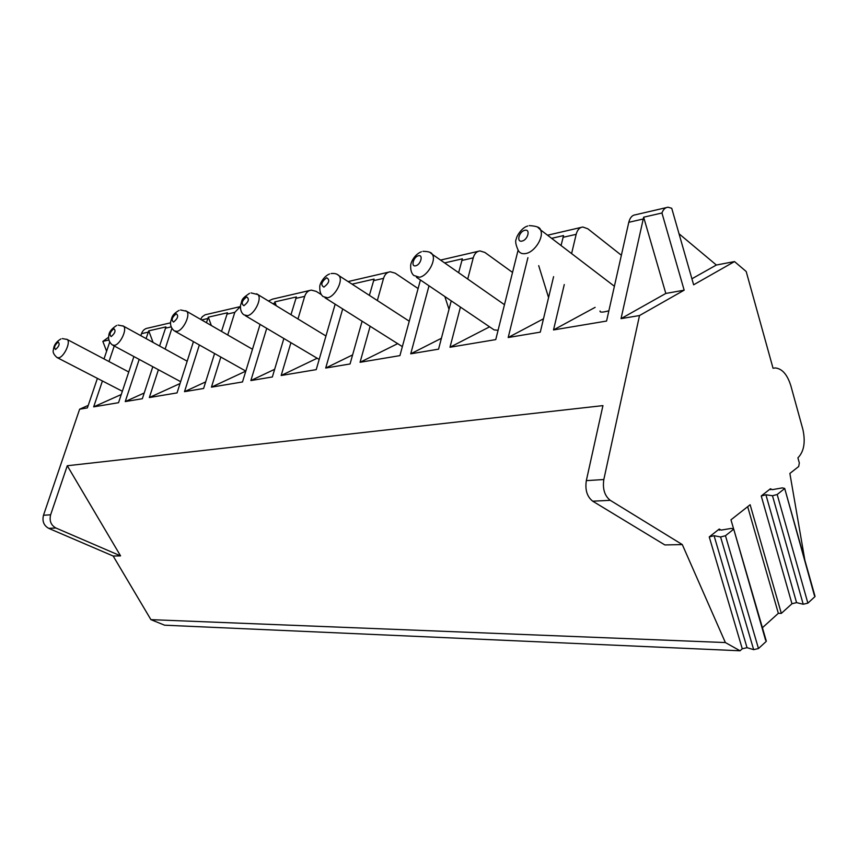 <?xml version="1.0" encoding="UTF-8"?>
<svg xmlns="http://www.w3.org/2000/svg" width="858" height="858" viewBox="0 0 858 858"><rect width="100%" height="100%" fill="white"/><g stroke="black" fill="none" stroke-linecap="round" stroke-linejoin="round"><path stroke-width="1.29" d="M762.408 627.724L778.345 613.32L781.327 613.384L750.128 504.74L730.973 519.819L733.483 528.442M765.615 640.261L733.708 529.064L731.391 528.389L721.17 530.094L719.24 529.054L709.244 536.926L742.267 648.787L740.057 650.782L164.618 625.192L150.911 619.648L725.375 642.556L740.057 650.782M804.868 560.231L789.875 473.444L798.701 466.505L799.324 462.923L797.908 457.85C803.989 451.63 805.641 442.16 802.884 429.429L790.926 386.046C787.483 374.796 782.324 368.758 775.428 367.953L773.037 368.232L746.192 271.503L734.512 261.572L693.629 284.802L671.728 208.269L667.996 207.218C665.282 207.486 663.266 209.406 661.947 212.999L684.158 290.176L639.51 315.54L603.828 479.525C602.466 488.899 604.611 495.827 610.253 500.321L682.303 544.583L725.375 642.556M814.446 595.645L784.695 488.438L782.346 487.88L772.404 489.65L770.398 488.781L761.25 495.978L791.966 603.742L781.327 613.384M778.345 613.32L747.672 506.681M814.768 596.793L807.871 603.142L803.217 604.246L796.567 602.627L791.966 603.742M766.012 641.602L758.472 648.53L753.656 649.656L747.028 647.672L742.267 648.787M784.405 488.749L777.187 494.508L772.479 495.731L765.915 494.766L761.25 495.978M733.365 529.429L725.471 535.724L720.591 536.969L714.07 535.692L709.244 536.926M734.512 261.572L716.376 265.025L691.902 278.786M679.01 233.751L716.376 265.025M571.6 253.593L576.168 234.331C577.359 229.847 579.579 227.413 582.829 227.016L587.784 228.764L621.374 255.255M467.728 279.043L473.241 257.85C474.463 253.657 476.705 251.34 479.965 250.922L484.909 252.466L512.537 272.426M377.338 300.525L383.547 278.357C384.781 274.399 387.012 272.211 390.251 271.772L395.163 273.155L418.103 288.556M297.973 318.962L304.687 296.375C305.92 292.653 308.129 290.562 311.325 290.111L316.162 291.366L321.503 294.723M639.51 315.54L621.031 318.64L665.819 293.447L643.65 217.192L621.031 318.64M684.158 290.176L665.819 293.447M97.404 378.378L87.387 407.904L79.633 409.202L43.49 515.25L50.633 514.8L67.278 465.744L602.938 405.62L586.325 480.641C584.942 489.907 587.087 496.761 592.728 501.201L664.853 544.937L682.303 544.583M109.685 342.17L104.011 358.912M114.243 345.989L108.987 361.55M102.424 380.973L93.683 406.853L118.543 402.692L133.891 356.542M170.56 322.822L147.876 328.099C144.82 328.55 142.696 330.416 141.495 333.676L140.819 335.692M153.067 342.428L148.756 330.845L146.085 338.588M139.2 359.395L125.236 401.576L142.342 398.713L152.81 366.709M148.756 330.845L165.948 326.898L159.588 346.021M171.879 328.357L165.133 349.067M158.408 369.712L149.335 397.544L177.038 392.91L193.436 341.645M211.347 325.547L208.312 317.17L206.435 322.715M199.356 344.97L184.502 391.666L203.603 388.47L214.575 353.528M208.312 317.17L227.488 312.762L221.525 331.413M240.39 306.542L234.802 312.344L227.735 334.985M220.838 357.057L211.443 387.151L242.492 381.96L260.071 324.399M276.233 305.738L274.871 301.877L274.002 304.386M266.731 328.346L250.868 380.555L272.361 376.962L283.859 338.502M274.871 301.877L296.396 296.943L290.98 314.704M290.926 342.685L281.177 375.493L316.227 369.626L335.167 304.172M342.696 308.912L325.708 368.039L350.053 363.964L362.119 321.149M352.07 284.159L374.099 279.097L369.39 295.377M370.152 326.212L360.06 362.291L399.925 355.62L420.42 279.987M429.011 285.8L410.735 353.818L438.556 349.163L451.233 300.858M444.605 262.902L462.376 258.826L458.622 272.683M460.446 307.089L450 347.243L495.752 339.596L518.082 250.225M527.917 257.668L508.193 337.516L540.283 332.143L553.592 276.651M551.619 238.331L563.556 235.585L561.057 245.538M564.274 284.545L553.517 329.933L606.563 321.053L628.785 222.308C629.954 217.685 632.164 215.176 635.392 214.8L666.301 207.615M43.49 515.25C42.053 521.214 43.801 525.579 48.724 528.356L113.17 556.027L150.911 619.648M113.17 556.027L120.56 555.877L67.278 465.744M108.634 337.215L102.853 341.387L106.607 351.265M79.633 409.202L88.256 405.373M102.853 341.387L108.859 340.004M239.704 306.756L205.126 314.789L202.263 316.731L200.6 319.348M309.641 290.497L272.533 299.131L268.468 301.008M643.65 217.192L661.947 212.999M144.208 392.996L125.236 401.576M180.03 383.547L149.335 397.544M121.268 394.519L93.683 406.853M205.673 381.885L184.502 391.666M245.796 371.128L211.443 387.151M274.657 369.294L250.868 380.555M317.17 358.236L281.177 375.493M352.606 354.901L325.708 368.039M397.769 343.608L360.06 362.291M402.37 346.621L325.021 297.78M441.409 338.277L410.735 353.818M449.002 309.352L444.83 296.514M489.586 326.834L450 347.243M498.08 330.287L494.101 329.89L416.462 277.306M543.479 318.801L508.193 337.516M548.573 297.576L538.706 265.648M595.13 307.357L553.517 329.933M608.869 310.832L604.622 311.797C601.265 312.387 599.742 312.119 600.064 310.993M50.633 514.8C49.196 520.806 50.944 525.203 55.899 528.002L120.56 555.877M719.24 529.054L719.562 530.158M770.398 488.781L770.666 489.725M796.567 602.627L765.915 494.766M807.871 603.142L777.187 494.508M803.217 604.246L772.479 495.731M758.472 648.53L725.471 535.724M753.656 649.656L720.591 536.969M747.028 647.672L714.07 535.692M603.828 479.525L586.325 480.641M148.219 332.132L141.495 333.676M171.171 326.887L165.412 328.206M207.765 318.533L201.619 319.937M234.802 312.344L226.952 314.146M274.335 303.314L272.823 303.657M304.687 296.375L295.86 298.391M383.547 278.357L373.552 280.641M473.241 257.85L461.829 260.467M576.168 234.331L563.02 237.334M643.125 219.026L628.785 222.308M610.253 500.321L592.728 501.201M122.833 325.783L123.445 326.137C127.617 328.829 120.335 344.498 114.511 345.345L112.312 344.948C109.213 342.245 108.054 339.125 108.837 335.607C108.891 332.185 111.486 328.807 116.645 325.482M113.857 328.7C109.953 332.035 109.063 334.652 111.197 336.561C115.111 333.226 116.002 330.609 113.857 328.7M66.699 339.21L67.16 339.468C71.096 341.731 64.093 357.046 58.762 357.786L56.971 357.507C53.807 354.644 52.595 352.177 53.335 350.107C53.722 349.152 53.121 343.5 60.897 338.964M58.172 342.042C54.601 345.163 53.732 347.64 55.555 349.496C59.138 346.364 60.017 343.886 58.172 342.042M185.725 310.746L186.561 311.25C190.948 314.478 183.355 330.448 176.973 331.392L174.238 330.845C171.214 328.217 170.045 325.032 170.731 321.31C172.083 318.447 170.849 315.133 179.097 310.371M176.255 313.771C171.954 317.331 171.053 320.098 173.541 322.072C177.853 318.49 178.754 315.723 176.255 313.771M256.692 293.79L257.84 294.551C262.387 298.434 254.429 314.596 247.447 315.669L243.983 314.865C241.355 313.073 240.197 309.867 240.519 305.234C242.739 299.839 239.929 299.892 249.528 293.329M246.632 296.911C241.881 300.75 240.969 303.678 243.897 305.716C248.67 301.866 249.581 298.938 246.632 296.911M337.398 274.517L338.996 275.686C343.586 280.384 335.21 296.568 327.563 297.78L323.134 296.589C320.763 294.766 319.648 291.623 319.787 287.183C319.24 284.513 323.745 276.094 329.601 273.959M326.651 277.756C321.353 281.907 320.442 285.028 323.906 287.119C329.225 282.958 330.137 279.837 326.651 277.756M430.008 252.456L432.239 254.268C436.658 259.942 427.799 275.89 419.465 277.263L413.695 275.429C411.518 273.305 410.521 270.163 410.692 266.012C410.253 263.717 413.856 254.719 421.407 251.748M418.425 255.781C413.449 256.746 410.585 267.181 415.701 265.776C420.71 264.843 423.573 254.311 418.425 255.781M537.398 226.92L540.465 229.815C544.38 236.615 534.974 251.93 525.943 253.496C522.393 254.193 519.862 253.228 518.339 250.59C515.669 244.777 515.014 240.862 516.355 238.846C516.13 237.28 521.256 227.649 527.745 226.019M524.764 230.319C518.951 231.467 516.141 242.664 522.082 241.055C527.938 239.94 530.737 228.636 524.764 230.319M48.724 528.356L55.899 528.002M784.695 488.438L815.046 596.449M718.886 529.44L719.058 530.008M733.708 529.064L766.333 641.194M348.08 281.574L388.545 272.168M440.562 260.081L478.249 251.319M547.543 235.221L581.123 227.413M118.082 325.085L123.445 326.137L187.183 361.197M112.966 345.302L180.63 381.66M62.302 338.578L67.16 339.468L128.764 371.986M57.443 357.754L122.351 391.259M180.566 309.963L186.561 311.25L252.477 349.26M175.161 331.36L245.806 371.096M251.029 292.921L257.84 294.551L325.954 335.993M245.302 315.647L319.176 359.427M331.113 273.541C334.652 273.166 337.28 273.884 338.996 275.686L409.255 321.203M422.919 251.33C428.41 251.394 431.52 252.37 432.239 254.268L504.472 304.697M529.247 225.6C536.465 226.029 540.208 227.434 540.465 229.815L614.392 286.261"/></g></svg>

